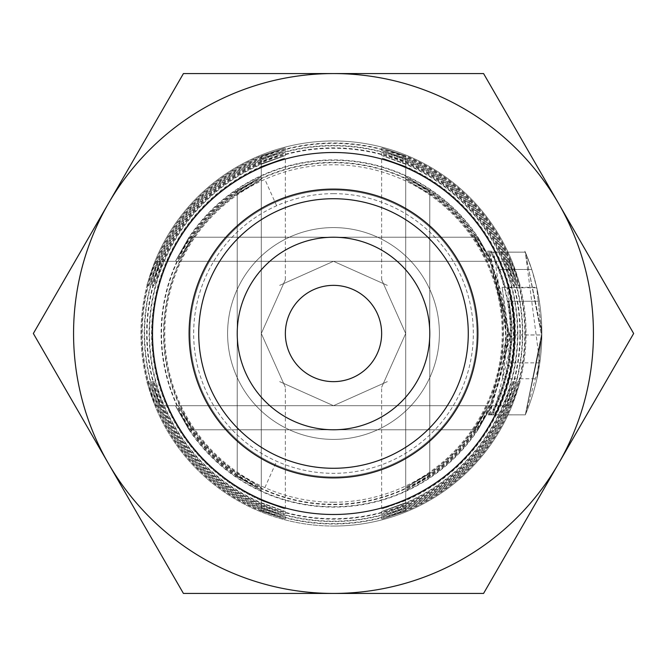 <?xml version="1.0" encoding="UTF-8"?>
<svg xmlns="http://www.w3.org/2000/svg" width="667" height="667" viewBox="0 0 667 667"><rect width="100%" height="100%" fill="white"/><g stroke="black" fill="none" stroke-linecap="round" stroke-linejoin="round"><path stroke-width="0.5" stroke-dasharray="3.33 2.5" d="M189.086 333.5A144.414 144.414 0 0 1 333.5 189.086A144.414 144.414 0 0 1 477.914 333.5A144.414 144.414 0 0 1 333.5 477.914A144.414 144.414 0 0 1 189.086 333.5A144.414 144.414 0 0 1 333.5 189.086A144.414 144.414 0 0 1 477.914 333.5A144.414 144.414 0 0 1 333.5 477.914A144.414 144.414 0 0 1 189.086 333.5A144.414 144.414 0 0 1 333.5 189.086A144.414 144.414 0 0 1 477.914 333.5A144.414 144.414 0 0 1 333.5 477.914A144.414 144.414 0 0 1 189.086 333.5A144.414 144.414 0 0 1 333.5 189.086A144.414 144.414 0 0 1 477.914 333.5A144.414 144.414 0 0 1 333.5 477.914A144.414 144.414 0 0 1 189.086 333.5A144.414 144.414 0 0 1 333.5 189.086A144.414 144.414 0 0 1 477.914 333.5A144.414 144.414 0 0 1 333.5 477.914A144.414 144.414 0 0 1 189.086 333.5M152.51 333.5A180.99 180.99 0 0 1 333.5 152.51A180.99 180.99 0 0 1 514.49 333.5A180.99 180.99 0 0 1 333.5 514.49A180.99 180.99 0 0 1 152.51 333.5A180.99 180.99 0 0 0 333.5 514.49A180.99 180.99 0 0 0 514.49 333.5A180.99 180.99 0 0 0 333.5 152.51A180.99 180.99 0 0 0 152.51 333.5A180.99 180.99 0 0 0 333.5 514.49A180.99 180.99 0 0 0 514.49 333.5A180.99 180.99 0 0 0 333.5 152.51A180.99 180.99 0 0 0 152.51 333.5M593.438 333.5A259.938 259.938 0 0 0 108.388 203.535A259.938 259.938 0 0 0 333.5 593.438A259.938 259.938 0 0 0 593.438 333.5A259.938 259.938 0 0 1 558.612 463.465L483.575 593.438L333.5 593.438L483.575 593.438L633.65 333.5L558.612 203.535L633.65 333.5L558.612 463.465A259.938 259.938 0 0 1 333.5 593.438L183.425 593.438L33.35 333.5L183.425 73.562L483.575 73.562L558.612 203.535L483.575 73.562L183.425 73.562L33.35 333.5L183.425 593.438L333.5 593.438A259.938 259.938 0 0 1 108.388 203.535A259.938 259.938 0 0 1 593.438 333.5A259.938 259.938 0 0 1 108.388 463.465A259.938 259.938 0 0 1 333.5 73.562A259.938 259.938 0 0 1 593.438 333.5M333.5 190.053A143.447 143.447 0 0 1 476.947 333.5A143.447 143.447 0 0 1 333.5 476.947A143.447 143.447 0 0 1 190.053 333.5A143.447 143.447 0 0 1 333.5 190.053A143.447 143.447 0 0 1 476.947 333.5A143.447 143.447 0 0 1 333.5 476.947A143.447 143.447 0 0 1 190.053 333.5A143.447 143.447 0 0 1 333.5 190.053M333.5 526.046A192.546 192.546 0 0 0 526.046 333.5A192.546 192.546 0 0 0 333.5 140.954A192.546 192.546 0 0 0 140.954 333.5A192.546 192.546 0 0 0 333.5 526.046A192.546 192.546 0 0 1 155.002 405.703C144.347 374.462 144.347 374.462 155.002 405.703C144.347 374.462 144.347 374.462 155.002 405.703A192.546 192.546 0 0 0 511.998 405.703A192.546 192.546 0 0 1 333.5 526.046M511.998 261.297L333.5 261.297L511.998 261.297A192.546 192.546 0 0 1 511.998 405.703C522.653 374.454 522.653 374.454 511.998 405.703C522.653 374.454 522.653 374.454 511.998 405.703L333.508 405.703L387.319 381.632L333.492 405.703L279.681 381.632L333.508 405.703L387.319 381.632L333.492 405.703L279.681 381.632L333.508 405.703L387.319 381.632L333.492 405.703L279.681 381.632L333.508 405.703L387.319 381.632L333.492 405.703L279.681 381.632L333.508 405.703L155.002 405.703A192.546 192.546 0 0 1 333.5 140.954A192.546 192.546 0 0 1 511.998 261.297C522.636 292.505 522.636 292.505 511.998 261.297C522.636 292.505 522.636 292.505 511.998 261.297A192.546 192.546 0 0 0 155.002 261.297C144.347 292.538 144.347 292.538 155.002 261.297C144.347 292.538 144.347 292.538 155.002 261.297L333.492 261.297L387.319 285.368L333.492 261.297L279.681 285.368L333.5 261.297L387.319 285.368L333.492 261.297L279.681 285.368L333.5 261.297L387.319 285.368L333.492 261.297L279.681 285.368L333.5 261.297L387.319 285.368L333.492 261.297L279.681 285.368L333.5 261.297L162.948 261.297C151.667 292.588 151.526 292.588 162.506 261.297A185.609 185.609 0 0 1 504.494 261.297C515.466 292.555 515.316 292.555 504.052 261.297A185.201 185.201 0 0 0 162.948 261.297C151.667 292.588 151.526 292.588 162.506 261.297L504.494 261.297C515.466 292.555 515.316 292.555 504.052 261.297L160.297 261.297C149.191 292.563 149.041 292.563 159.855 261.297A188.061 188.061 0 0 1 507.145 261.297C517.959 292.555 517.809 292.555 506.703 261.297A187.652 187.652 0 0 0 160.297 261.297C149.191 292.563 149.041 292.563 159.855 261.297L507.145 261.297C517.959 292.555 517.809 292.555 506.703 261.297L157.645 261.297C146.707 292.546 146.557 292.546 157.204 261.297A190.504 190.504 0 0 1 509.796 261.297C520.443 292.546 520.302 292.546 509.355 261.297A190.095 190.095 0 0 0 157.645 261.297C146.707 292.546 146.557 292.546 157.204 261.297L509.796 261.297C520.443 292.546 520.302 292.546 509.355 261.297L155.002 261.297M474.529 237.227A170.76 170.76 0 0 0 192.471 237.227C173.845 268.801 173.687 268.801 191.971 237.227A171.169 171.169 0 0 1 475.029 237.227C493.347 268.851 493.18 268.851 474.529 237.227L192.471 237.227C173.845 268.801 173.687 268.801 191.971 237.227L475.029 237.227C493.347 268.851 493.18 268.851 474.529 237.227M477.489 237.227A173.203 173.203 0 0 0 189.511 237.227C171.227 268.818 171.069 268.818 189.028 237.227A173.612 173.612 0 0 1 477.972 237.227C495.94 268.843 495.781 268.843 477.489 237.227L189.511 237.227C171.227 268.818 171.069 268.818 189.028 237.227L477.972 237.227C495.94 268.843 495.781 268.843 477.489 237.227M155.002 405.703L509.355 405.703C520.302 374.445 520.443 374.445 509.796 405.703A190.504 190.504 0 0 1 157.204 405.703C146.573 374.504 146.715 374.504 157.645 405.703A190.095 190.095 0 0 0 509.355 405.703C520.302 374.445 520.443 374.445 509.796 405.703L511.998 405.703M507.145 405.703A188.061 188.061 0 0 1 159.855 405.703C149.066 374.512 149.208 374.512 160.297 405.703A187.652 187.652 0 0 0 506.703 405.703C517.8 374.487 517.942 374.487 507.145 405.703L157.204 405.703C146.573 374.504 146.715 374.504 157.645 405.703L159.855 405.703C149.066 374.512 149.208 374.512 160.297 405.703L506.703 405.703C517.8 374.487 517.942 374.487 507.145 405.703M504.494 405.703A185.609 185.609 0 0 1 162.506 405.703C151.551 374.504 151.701 374.504 162.948 405.703A185.201 185.201 0 0 0 504.052 405.703C515.308 374.487 515.458 374.487 504.494 405.703L162.506 405.703C151.551 374.504 151.701 374.504 162.948 405.703L504.052 405.703C515.308 374.487 515.458 374.487 504.494 405.703M477.972 429.773A173.612 173.612 0 0 1 189.028 429.773C171.069 398.182 171.236 398.182 189.511 429.773A173.203 173.203 0 0 0 477.489 429.773C495.781 398.157 495.94 398.157 477.972 429.773L189.028 429.773C171.069 398.182 171.236 398.182 189.511 429.773L477.489 429.773C495.781 398.157 495.94 398.157 477.972 429.773M475.029 429.773A171.169 171.169 0 0 1 191.971 429.773C173.653 398.149 173.82 398.149 192.471 429.773A170.76 170.76 0 0 0 474.529 429.773C493.18 398.149 493.347 398.149 475.029 429.773L191.971 429.773C173.653 398.149 173.82 398.149 192.471 429.773L474.529 429.773C493.18 398.149 493.347 398.149 475.029 429.773M333.5 502.218A168.718 168.718 0 0 0 502.218 333.5A168.718 168.718 0 0 0 264.874 179.365A168.718 168.718 0 0 0 333.5 502.218M405.703 511.114C374.504 521.669 374.504 521.527 405.703 510.672A191.321 191.321 0 0 0 405.703 156.328C374.462 145.464 374.462 145.314 405.703 155.886A191.729 191.729 0 0 1 405.703 511.114C374.504 521.669 374.504 521.527 405.703 510.672L405.703 333.508L381.632 279.681L405.703 333.508L381.632 387.319L405.703 333.492L381.632 279.681L405.703 333.508L381.632 387.319L405.703 333.492L381.632 279.681L405.703 333.508L381.632 387.319L405.703 333.492L381.632 279.681L405.703 333.508L381.632 387.319L405.703 333.492L381.632 279.681L405.703 333.508L381.632 387.319L405.703 333.492L405.703 156.328C374.462 145.464 374.462 145.314 405.703 155.886L405.703 511.114M405.703 508.471C374.504 519.184 374.504 519.034 405.703 508.029A188.878 188.878 0 0 0 405.703 158.971C374.445 147.949 374.445 147.799 405.703 158.529A189.286 189.286 0 0 1 405.703 508.471C374.504 519.184 374.504 519.034 405.703 508.029L405.703 158.971C374.445 147.949 374.445 147.799 405.703 158.529L405.703 508.471M405.703 505.819C374.495 516.7 374.495 516.55 405.703 505.378A186.427 186.427 0 0 0 405.703 161.622C374.487 150.45 374.487 150.3 405.703 161.181A186.835 186.835 0 0 1 405.703 505.819C374.495 516.7 374.495 516.55 405.703 505.378L405.703 161.622C374.487 150.45 374.487 150.3 405.703 161.181L405.703 505.819M405.703 503.16C374.495 514.207 374.495 514.057 405.703 502.718A183.984 183.984 0 0 0 405.703 164.282C374.495 152.943 374.495 152.793 405.703 163.84A184.384 184.384 0 0 1 405.703 503.16C374.495 514.207 374.495 514.057 405.703 502.718L405.703 164.282C374.495 152.943 374.495 152.793 405.703 163.84L405.703 503.16M405.703 500.5C374.487 511.714 374.487 511.564 405.703 500.058A181.532 181.532 0 0 0 405.703 166.942C374.487 155.436 374.487 155.286 405.703 166.5A181.941 181.941 0 0 1 405.703 500.5C374.487 511.714 374.487 511.564 405.703 500.058L405.703 166.942C374.487 155.436 374.487 155.286 405.703 166.5L405.703 500.5M429.773 476.505C398.157 494.647 398.157 494.48 429.773 476.013A171.986 171.986 0 0 0 429.773 190.987C398.149 172.52 398.149 172.353 429.773 190.495A172.386 172.386 0 0 1 429.773 476.505C398.157 494.647 398.157 494.48 429.773 476.013L429.773 190.987C398.149 172.52 398.149 172.353 429.773 190.495L429.773 476.505M429.773 473.545C398.141 492.046 398.141 491.887 429.773 473.045A169.535 169.535 0 0 0 429.773 193.955C398.141 175.113 398.141 174.954 429.773 193.455A169.943 169.943 0 0 1 429.773 473.545C398.141 492.046 398.141 491.887 429.773 473.045L429.773 193.955C398.141 175.113 398.141 174.954 429.773 193.455L429.773 473.545M499.408 269.476L491.404 251.184L499.917 269.476L505.594 287.769L499.408 269.476L531.774 269.476L536.777 287.769L531.774 269.476L524.912 251.184L531.774 269.476L499.917 269.476M507.645 333.016L487.752 251.184L509.038 333.016L488.261 414.849L507.645 333.016M513.181 334.942L541.854 334.992L536.777 287.769A208.354 208.354 0 0 1 525.321 414.849L541.854 333.016L525.321 414.849A208.354 208.354 0 0 0 525.321 252.151L494.722 252.076A180.615 180.615 0 0 1 494.747 414.882L494.255 414.816A180.157 180.157 0 0 0 507.745 287.752L507.262 287.777L513.557 334.942L493.33 414.891L492.73 414.807L510.33 362.865L493.755 252.259M508.854 301.234A178.306 178.306 0 0 1 492.146 414.882L491.654 414.816A177.839 177.839 0 0 0 508.387 301.259L539.345 301.251L508.387 301.259M491.02 414.882L490.537 414.816A176.838 176.838 0 0 0 490.537 252.184L491.02 252.118A177.305 177.305 0 0 1 491.02 414.882L494.747 414.882M489.736 414.891L489.236 414.816L509.73 336.868L489.186 252.184L489.678 252.109L510.205 336.868L489.736 414.891L525.321 414.849L494.255 414.816M333.5 193.663A139.837 139.837 0 0 1 473.337 333.5A139.837 139.837 0 0 1 276.622 461.247A139.837 139.837 0 0 1 333.5 193.663M333.5 439.403A105.903 105.903 0 0 0 439.403 333.5A105.903 105.903 0 0 0 333.5 227.597A105.903 105.903 0 0 0 227.597 333.5A105.903 105.903 0 0 0 333.5 439.403A105.903 105.903 0 0 1 227.597 333.5A105.903 105.903 0 0 1 333.5 227.597A105.903 105.903 0 0 1 439.403 333.5A105.903 105.903 0 0 1 333.5 439.403M261.297 156.328A191.321 191.321 0 0 0 261.297 510.672C292.505 521.527 292.505 521.677 261.297 511.114A191.729 191.729 0 0 1 261.297 155.886C292.505 145.323 292.505 145.473 261.297 156.328L261.297 333.5L285.368 387.319L261.297 333.5L285.368 279.681L261.297 333.5L285.368 387.319L261.297 333.5L285.368 279.681L261.297 333.5L285.368 387.319L261.297 333.5L285.368 279.681L261.297 333.5L285.368 279.681L261.297 333.5L285.368 387.319L261.297 333.5L285.368 387.319L261.297 333.5L285.368 279.681L261.297 333.5L261.297 510.672C292.505 521.527 292.505 521.677 261.297 511.114L261.297 155.886C292.505 145.323 292.505 145.473 261.297 156.328M261.297 158.971A188.878 188.878 0 0 0 261.297 508.029C292.513 519.043 292.513 519.184 261.297 508.471A189.286 189.286 0 0 1 261.297 158.529C292.513 147.816 292.513 147.957 261.297 158.971L261.297 508.029C292.513 519.043 292.513 519.184 261.297 508.471L261.297 158.529C292.513 147.816 292.513 147.957 261.297 158.971M261.297 161.622A186.427 186.427 0 0 0 261.297 505.378C292.513 516.55 292.513 516.7 261.297 505.819A186.835 186.835 0 0 1 261.297 161.181C292.513 150.3 292.513 150.45 261.297 161.622L261.297 505.378C292.513 516.55 292.513 516.7 261.297 505.819L261.297 161.181C292.513 150.3 292.513 150.45 261.297 161.622M261.297 163.84C292.521 152.793 292.521 152.935 261.297 164.282A183.984 183.984 0 0 0 261.297 502.718C292.521 514.065 292.521 514.207 261.297 503.16A184.384 184.384 0 0 1 261.297 163.84C292.521 152.793 292.521 152.935 261.297 164.282L261.297 502.718C292.521 514.065 292.521 514.207 261.297 503.16L261.297 163.84M261.297 166.942A181.532 181.532 0 0 0 261.297 500.058C292.513 511.564 292.513 511.714 261.297 500.5A181.941 181.941 0 0 1 261.297 166.5C292.513 155.286 292.513 155.436 261.297 166.942L261.297 500.058C292.513 511.564 292.513 511.714 261.297 500.5L261.297 166.5C292.513 155.286 292.513 155.436 261.297 166.942M237.227 193.955A169.535 169.535 0 0 0 237.227 473.045C268.784 491.846 268.784 492.013 237.227 473.545A169.943 169.943 0 0 1 237.227 193.455C268.859 174.954 268.859 175.113 237.227 193.955L237.227 473.045C268.784 491.846 268.784 492.013 237.227 473.545L237.227 193.455C268.859 174.954 268.859 175.113 237.227 193.955M237.227 190.987A171.986 171.986 0 0 0 237.227 476.013C268.793 494.447 268.793 494.614 237.227 476.505A172.386 172.386 0 0 1 237.227 190.495C268.826 172.369 268.826 172.528 237.227 190.987L237.227 476.013C268.793 494.447 268.793 494.614 237.227 476.505L237.227 190.495C268.826 172.369 268.826 172.528 237.227 190.987M541.854 333.016L524.912 251.184L541.854 333.016L536.885 378.748L541.854 333.016L536.668 287.285L541.854 333.016M508.729 333.016L502.126 287.285L507.954 333.016L502.384 378.748L508.729 333.016M513.557 334.942L541.854 334.942L525.321 414.849L539.778 362.865L525.321 252.151L494.722 252.076M505.594 287.769L507.745 287.752M536.777 287.769L507.262 287.777M539.778 362.865L510.33 362.865M488.261 414.849L525.321 414.849L541.829 336.868L525.321 414.849A208.354 208.354 0 0 0 525.321 252.151A208.354 208.354 0 0 1 525.321 414.849A208.354 208.354 0 0 0 539.345 301.251A208.354 208.354 0 0 1 525.321 414.849L492.73 414.807M492.146 414.882L493.33 414.891M490.537 414.816L491.654 414.816M493.722 252.184L525.321 252.151L541.829 336.868L525.321 252.151L490.537 252.184M489.186 252.184L525.321 252.151L491.02 252.118M525.321 414.849L489.236 414.816M510.205 336.868L509.73 336.868M525.321 252.151L489.678 252.109M483.575 593.438L183.425 593.438L33.35 333.5L183.425 73.562L483.575 73.562L633.65 333.5L483.575 593.438M333.5 237.227A96.273 96.273 0 0 1 429.773 333.5A96.273 96.273 0 0 1 333.5 429.773A96.273 96.273 0 0 1 237.227 333.5A96.273 96.273 0 0 1 333.5 237.227M333.5 285.359A48.141 48.141 0 0 0 285.359 333.5A48.141 48.141 0 0 0 333.5 381.641A48.141 48.141 0 0 0 381.641 333.5A48.141 48.141 0 0 0 333.5 285.359M276.63 205.753L264.874 179.365M264.874 487.635L276.63 461.247M517.617 381.641L519.935 381.641M147.065 381.641L149.383 381.641M178.531 261.297L488.469 261.297M175.838 261.297L491.162 261.297M515.082 285.359L512.548 285.359M154.452 285.359L151.918 285.359M519.935 285.359L517.617 285.359M149.383 285.359L147.065 285.359M512.548 381.641L515.082 381.641M151.918 381.641L154.452 381.641M175.838 405.703L491.162 405.703M178.531 405.703L488.469 405.703M285.359 518.876L285.359 516.35M285.359 150.65L285.359 148.124M285.359 513.815L285.359 511.281M285.359 155.719L285.359 153.185M285.359 508.746L285.359 387.319M285.359 279.681L285.359 158.254M261.297 487.118L261.297 179.882M261.297 489.811L261.297 177.189M381.641 150.65L381.641 148.124M381.641 518.876L381.641 516.35M381.641 155.719L381.641 153.185M381.641 513.815L381.641 511.281M381.641 279.681L381.641 158.254M381.641 508.746L381.641 387.319M405.703 489.811L405.703 177.189M405.703 487.118L405.703 179.882M487.752 251.184L491.404 251.184M502.126 287.285L536.668 287.285M502.384 378.748L536.885 378.748M513.165 334.992L541.854 334.992"/><path stroke-width="1" d="M483.575 593.438L633.65 333.5L483.575 73.562L183.425 73.562L33.35 333.5L183.425 593.438L483.575 593.438M333.5 593.438A259.938 259.938 0 0 0 558.612 203.535A259.938 259.938 0 0 0 73.562 333.5A259.938 259.938 0 0 0 333.5 593.438M514.49 333.5A180.99 180.99 0 0 1 333.5 514.49A180.99 180.99 0 0 1 152.51 333.5A180.99 180.99 0 0 1 333.5 152.51A180.99 180.99 0 0 1 514.49 333.5M333.5 189.086A144.414 144.414 0 0 0 189.086 333.5A144.414 144.414 0 0 0 333.5 477.914A144.414 144.414 0 0 0 477.914 333.5A144.414 144.414 0 0 0 333.5 189.086M333.5 468.276A134.776 134.776 0 0 0 468.276 333.5A134.776 134.776 0 0 0 333.5 198.724A134.776 134.776 0 0 0 198.724 333.5A134.776 134.776 0 0 0 333.5 468.276M333.5 429.773A96.273 96.273 0 0 0 429.773 333.5A96.273 96.273 0 0 0 333.5 237.227A96.273 96.273 0 0 0 237.227 333.5A96.273 96.273 0 0 0 333.5 429.773M333.5 381.641A48.141 48.141 0 0 1 285.359 333.5A48.141 48.141 0 0 1 333.5 285.359A48.141 48.141 0 0 1 381.641 333.5A48.141 48.141 0 0 1 333.5 381.641"/></g></svg>
